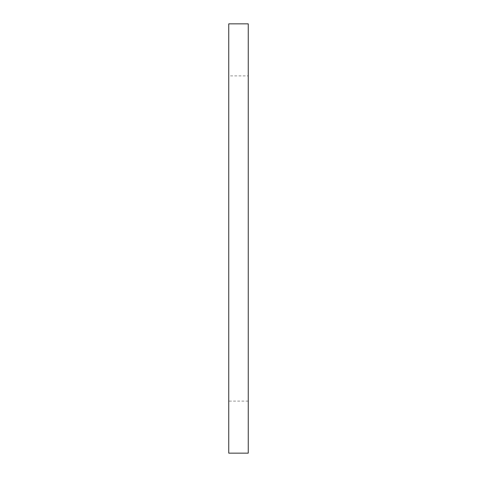 <?xml version="1.0" encoding="UTF-8"?>
<svg xmlns="http://www.w3.org/2000/svg" width="477" height="477" viewBox="0 0 477 477"><rect width="100%" height="100%" fill="white"/><g stroke="black" fill="none" stroke-linecap="round" stroke-linejoin="round"><path stroke-width="0.36" stroke-dasharray="2.38 1.79" d="M248.255 238.5L248.255 75.885L248.255 238.5M228.745 238.5L228.745 401.115L228.745 238.5M248.255 23.85L248.255 453.15M228.745 23.85L228.745 453.15M248.255 401.115L228.745 401.115L228.745 75.885L248.255 75.885"/><path stroke-width="0.72" d="M228.745 75.885L228.745 453.15L248.255 453.15L248.255 23.85L228.745 23.85L228.745 401.115"/></g></svg>
